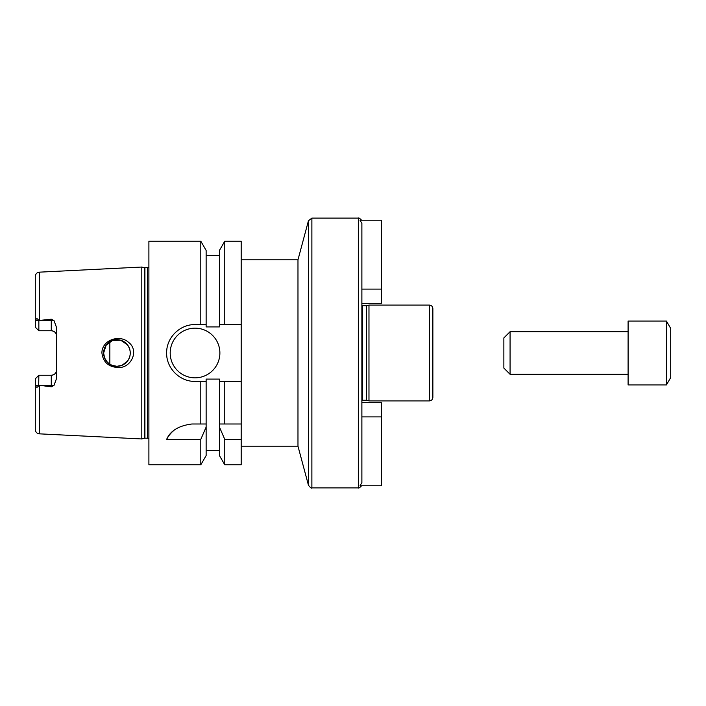 <?xml version="1.0" encoding="UTF-8"?>
<svg xmlns="http://www.w3.org/2000/svg" width="706" height="706" viewBox="0 0 706 706"><rect width="100%" height="100%" fill="white"/><g stroke="black" fill="none" stroke-linecap="round" stroke-linejoin="round"><path stroke-width="1.06" d="M361.878 303.306L381.399 303.306L381.399 220.237L360.025 220.237L361.878 223.396L361.878 482.604L360.025 485.763L381.399 485.763L381.399 416.893L361.878 416.893M381.399 416.893L381.399 402.694L361.878 402.694M381.399 289.107L361.878 289.107M432.866 387.647L432.866 384.541M432.866 359.213L432.866 346.787M241.187 259.817L297.976 259.817L297.976 446.183L308.451 485.26L308.451 220.74L311.875 218.11L358.321 218.11L358.321 487.89C358.692 488.375 359.778 487.669 361.578 485.763M297.976 259.817L308.451 220.74M362.584 305.786L362.584 400.214L366.326 400.214L366.326 305.786L361.878 305.601M366.326 305.786L368.973 305.08L368.973 400.92L429.319 400.92C431.472 400.708 432.654 399.525 432.866 397.372L432.866 308.628C432.654 306.475 431.472 305.292 429.319 305.08L429.319 400.92M368.973 305.08L429.319 305.08M241.187 381.399L219.442 381.399L219.442 379.087L206.134 379.087L206.134 381.399L195.041 381.399C179.818 381.743 166.298 368.223 166.642 353C166.298 337.777 179.818 324.257 195.041 324.601L206.134 324.601L206.134 326.913L219.442 326.913L219.442 250.418L224.773 241.187L241.187 241.187L241.187 464.813L224.773 464.813L224.773 439.388L219.442 427.042L219.442 455.582L224.773 464.813M117.611 367.499C108.336 366.811 103.102 361.975 101.92 353C101.708 340.124 119.535 333.964 128.545 342.339C139.762 350.626 130.839 368.797 117.611 367.499M103.632 353A13.308 13.308 0 0 0 123.603 364.525A13.308 13.308 0 0 0 123.603 341.475A13.308 13.308 0 0 0 103.632 353L104.647 358.101L107.533 362.416L111.848 365.293L116.94 366.308L122.041 365.293L127.459 361.154C131.166 355.718 131.166 350.282 127.459 344.846L120.77 340.257L112.66 340.398L106.147 345.216L103.632 353M35.3 378.804L38.848 375.257L38.142 375.963L38.848 375.257L38.698 385.476C37.392 387.85 36.324 387.85 35.485 385.476L35.3 378.804L38.848 375.257L51.273 375.257A5.321 5.321 0 0 0 56.595 369.935C56.33 373.121 54.556 374.895 51.273 375.257L51.273 385.476L53.974 385.476L56.595 378.337L56.595 327.663L53.974 320.524L51.273 319.2L51.273 330.743C54.556 331.105 56.33 332.879 56.595 336.065A5.321 5.321 0 0 0 51.273 330.743L38.848 330.743L35.3 327.196L35.485 320.524C36.324 318.15 37.392 318.15 38.698 320.524L51.273 319.2M148.895 267.265L144.924 267.803L141.791 267.045L39.351 272.163C36.871 272.516 35.521 273.928 35.3 276.417L35.3 322.483M40.463 385.476L51.273 385.476L51.273 386.8L38.848 385.211M35.3 383.517L35.3 429.583C35.521 432.072 36.871 433.484 39.351 433.837L141.791 438.955L141.791 267.045M51.273 386.8L53.974 385.476M35.3 327.196L38.848 330.743L38.848 320.789M206.134 381.399L206.134 427.042L200.795 439.388L200.795 464.813L148.895 464.813L148.895 241.187L200.795 241.187L200.795 324.601M200.795 439.388L166.642 439.388C170.305 430.819 178.724 425.692 191.882 423.997L206.134 423.997M200.795 381.399L200.795 423.997M206.134 427.042L206.134 455.582L200.795 464.813M219.442 427.042L219.442 423.997L241.187 423.997M219.442 381.399L219.442 423.997M241.187 439.388L224.773 439.388M174.02 430.316A28.399 28.399 0 0 0 166.642 439.388M224.773 381.399L224.773 423.997M224.773 241.187L224.773 324.601L241.187 324.601M219.442 324.601L224.773 324.601M200.795 241.187L206.134 250.418L206.134 324.601M219.884 353A24.851 24.851 0 0 1 182.616 374.515A24.851 24.851 0 0 1 182.616 331.485A24.851 24.851 0 0 1 219.884 353M109.845 341.748L109.845 364.252M628.102 321.053L628.102 384.946L666.438 384.946L666.438 321.053L628.102 321.053M666.438 321.053L670.7 328.431L670.7 377.569L666.438 384.946M510.076 374.295L510.076 331.705L503.863 337.918L503.863 368.082L510.076 374.295L628.102 374.295M510.076 331.705L628.102 331.705M311.875 218.11L311.875 487.89C311.646 488.676 310.499 487.793 308.451 485.26M39.351 272.163L39.351 320.656M35.485 385.476L38.698 385.476M39.351 385.344L39.351 433.837M35.485 320.524L38.698 320.524M40.463 320.524L53.974 320.524M51.273 375.257A5.321 5.321 0 0 0 56.595 369.935M144.368 267.733L144.368 438.267L141.791 438.955M144.924 267.803L144.924 438.197L144.368 438.267M147.475 267.803L147.475 438.197L148.895 438.735M358.321 218.11C358.692 217.624 359.778 218.331 361.578 220.237M311.875 487.89L358.321 487.89M362.584 400.214L361.878 400.399M366.326 400.214L368.973 400.92M241.187 446.183L297.976 446.183M206.134 450.613L219.442 450.613M206.134 255.387L219.442 255.387M144.924 438.197L147.475 438.197"/></g></svg>
